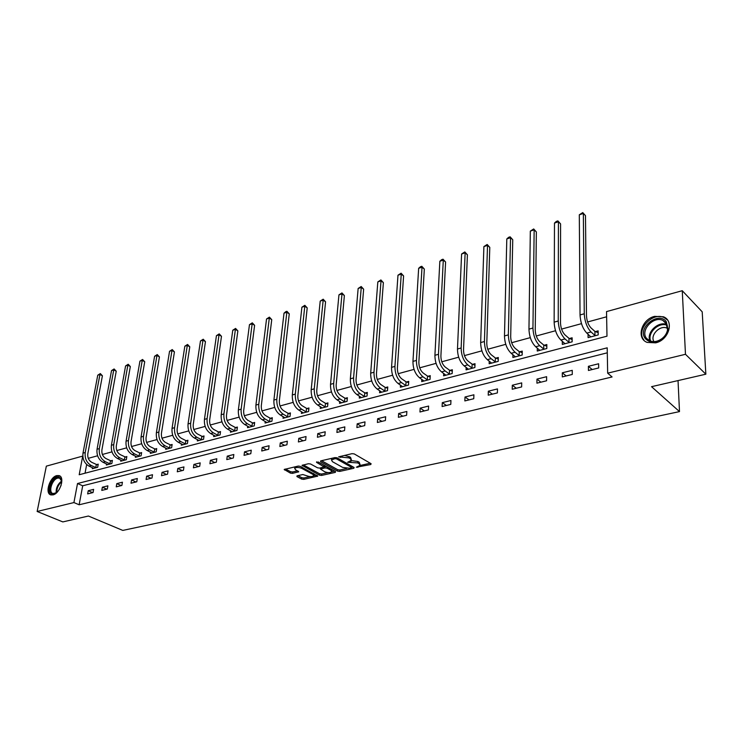 <?xml version="1.0" encoding="UTF-8"?>
<svg xmlns="http://www.w3.org/2000/svg" width="743" height="743" viewBox="0 0 743 743"><rect width="100%" height="100%" fill="white"/><g stroke="black" fill="none" stroke-linecap="round" stroke-linejoin="round"><path stroke-width="1.11" d="M356.343 467.217L370.794 464.524L371.101 463.716L354.235 453.917L352.043 453.657L338.622 456.871L348.978 457.892L350.399 458.71L351.29 460.381L347.65 462.267L357.727 462.917L359.12 463.716L359.993 465.35L356.343 467.217M56.793 475.604L59.05 475.604C65.226 476.978 60.034 493.584 52.976 494.894L50.803 494.875C44.617 493.454 49.772 477.006 56.793 475.604M654.62 316.36L663.406 316.778C674.542 320.79 668.867 340.118 655.642 342.848L647.153 342.412C635.952 338.362 641.497 319.276 654.62 316.36M297.116 475.826L296.94 476.579L301.714 479.114L303.785 479.365L317.744 476.124L300.311 466.344L298.184 466.084L284.188 469.465L290.402 473.105L292.491 473.365L298.732 471.796L295.51 469.725L294.674 468.341C296.318 467.198 298.649 467.198 301.658 468.322L312.942 474.424L313.741 475.752C312.106 476.876 309.794 476.885 306.813 475.789L302.856 474.536L297.116 475.826M682.26 290.708L702.2 311.819L705.85 374.193L651.537 386.676L679.492 411.603L122.781 530.418L88.408 516.032L62.821 521.911L37.15 511.481L46.345 466.14L82.714 456.1L79.195 474.74L606.985 336.18L606.529 311.596L682.26 290.708L685.473 354.29L607.663 373.162L607.198 347.826L77.523 483.526L73.919 502.565L37.15 511.481M705.85 374.193L685.473 354.29M607.291 352.814L82.696 485.792L79.139 504.776L612.083 376.961L607.663 373.162M79.139 504.776L73.919 502.565M337.619 471.146L339.737 471.406L353.817 468.285L354.095 467.496L337.136 457.855L334.963 457.595L320.809 460.864L320.577 461.672L337.619 471.146L337.749 469.725L339.857 469.985L346.87 468.424M335.316 472.381L321.552 475.427L319.462 475.176L302.02 465.35L308.419 463.725L310.555 463.985L317.549 467.821L319.666 468.081L324.124 466.91L316.564 462.369L318.218 461.988L335.557 471.61L335.316 472.381L335.39 471.517M679.492 411.603L678.034 380.583M598.626 363.764L588.391 366.308L588.437 370.469L598.691 367.943L598.626 363.764M572.249 370.33L562.312 372.8L562.312 376.905L572.268 374.453L572.249 370.33M546.625 376.701L536.957 379.106L536.92 383.165L546.597 380.778L546.625 376.701M521.707 382.896L512.308 385.236L512.224 389.248L521.642 386.927L521.707 382.896M497.476 388.923L488.337 391.199L488.216 395.174L497.373 392.917L497.476 388.923M473.904 394.793L465.007 397.003L464.849 400.932L473.765 398.731L473.904 394.793M450.955 400.496L442.299 402.65L442.104 406.532L450.778 404.396L450.955 400.496M428.618 406.059L420.176 408.148L419.962 411.993L428.405 409.913L428.618 406.059M406.858 411.464L398.638 413.507L398.387 417.306L406.616 415.281L406.858 411.464M385.654 416.739L377.648 418.736L377.37 422.488L385.394 420.51L385.654 416.739M364.999 421.875L357.188 423.826L356.881 427.541L364.702 425.609L364.999 421.875M344.845 426.891L337.238 428.785L336.904 432.463L344.529 430.587L344.845 426.891M325.202 431.776L317.772 433.624L317.419 437.265L324.858 435.435L325.202 431.776M306.032 436.55L298.788 438.351L298.407 441.955L305.67 440.162L306.032 436.55M287.327 441.203L280.26 442.958L279.86 446.524L286.937 444.778L287.327 441.203M269.068 445.744L262.168 447.462L261.75 450.992L268.66 449.283L269.068 445.744M251.245 450.174L244.503 451.855L244.057 455.348L250.809 453.685L251.245 450.174M233.831 454.502L227.237 456.146L226.782 459.601L233.376 457.976L233.831 454.502M216.817 458.737L210.38 460.335L209.907 463.762L216.352 462.174L216.817 458.737M200.192 462.87L193.904 464.44L193.412 467.83L199.709 466.279L200.192 462.87M183.948 466.92L177.791 468.443L177.28 471.805L183.447 470.291L183.948 466.92M168.057 470.867L162.039 472.362L161.519 475.687L167.537 474.21L168.057 470.867M152.519 474.731L146.631 476.198L146.092 479.495L151.981 478.037L152.519 474.731M137.316 478.511L131.557 479.95L131.009 483.21L136.768 481.789L137.316 478.511M122.437 482.216L116.809 483.619L116.242 486.851L121.88 485.458L122.437 482.216M107.884 485.838L102.367 487.204L101.791 490.408L107.317 489.052L107.884 485.838M93.637 489.377L88.231 490.724L87.646 493.9L93.051 492.563L93.637 489.377M606.622 316.787L587.592 321.979M581.5 323.651L561.569 329.093M555.541 330.737L536.27 335.994M530.307 337.628L511.667 342.718M505.769 344.325L487.742 349.247M481.901 350.845L464.459 355.609M458.672 357.188L441.788 361.795M436.067 363.355L419.721 367.822M414.046 369.373L398.211 373.692M392.601 375.224L377.258 379.413M371.704 380.936L356.835 384.995M351.337 386.499L336.913 390.437M331.471 391.923L317.484 395.74M312.097 397.208L298.528 400.914M293.188 402.372L280.027 405.966M274.743 407.415L261.963 410.898M256.725 412.328L244.326 415.718M239.135 417.129L227.098 420.417M221.953 421.82L210.26 425.015M205.161 426.408L193.802 429.51M188.75 430.894L177.716 433.903M172.71 435.268L161.983 438.203M157.024 439.55L146.594 442.401M141.681 443.738L131.539 446.515M126.672 447.843L116.809 450.537M111.979 451.855L102.395 454.475M97.602 455.775L88.278 458.329M86.671 464.524L85.046 473.198M588.047 334.183L588.085 337.601L598.199 334.926L598.134 330.858L595.394 331.592M562.312 341.232L562.312 344.418L572.138 341.817L572.119 337.796L569.454 338.511M537.282 348.058L537.254 351.04L546.802 348.513L546.829 344.548L544.238 345.235M512.93 354.68L512.874 357.494L522.171 355.033L522.236 351.105L519.719 351.773M489.238 361.117L489.154 363.764L498.2 361.367L498.302 357.485L495.85 358.135M466.167 367.376L466.075 369.865L474.879 367.534L475.018 363.699L472.632 364.33M443.71 373.45L443.599 375.809L452.171 373.543L452.338 369.745L450.017 370.358M421.829 379.367L421.699 381.605L430.048 379.394L430.253 375.633L427.987 376.237M400.505 385.115L400.366 387.242L408.501 385.088L408.734 381.373L406.532 381.958M379.719 390.716L379.571 392.741L387.502 390.642L387.762 386.964L385.617 387.54M359.454 396.177L359.296 398.109L367.033 396.056L367.321 392.415L365.222 392.973M339.69 401.499L339.523 403.338L347.065 401.341L347.38 397.728L345.337 398.276M320.4 406.681L320.224 408.436L327.589 406.486L327.932 402.92L325.936 403.449M301.574 411.733L301.398 413.414L308.586 411.52L308.949 407.981L306.998 408.501M283.194 416.665L283.018 418.281L290.039 416.424L290.42 412.922L288.516 413.433M265.251 421.476L265.065 423.027L271.919 421.216L272.328 417.742L270.471 418.244M247.725 426.176L247.54 427.662L254.236 425.888L254.654 422.461L252.843 422.943M230.599 430.764L230.414 432.194L236.952 430.457L237.388 427.067L235.615 427.531M213.863 435.24L213.668 436.615L220.067 434.924L220.522 431.562L218.786 432.027M197.499 439.624L197.304 440.943L203.554 439.289L204.028 435.955L202.337 436.41M181.496 443.905L181.301 445.178L187.412 443.562L187.905 440.255L186.252 440.701M165.847 448.085L165.652 449.311L171.633 447.732L172.144 444.463L170.518 444.899M150.541 452.181L150.346 453.36L156.197 451.818L156.717 448.577L155.129 449.004M135.56 456.183L135.365 457.326L141.086 455.812L141.625 452.598L140.074 453.016M120.895 460.093L120.7 461.199L126.31 459.722L126.849 456.536L125.335 456.945M106.546 463.929L106.351 464.997L111.831 463.548L112.397 460.4L110.911 460.79M92.485 467.681L92.299 468.712L97.667 467.291L98.234 464.171L96.785 464.561M82.696 485.792L77.523 483.526M588.391 366.308L592.199 369.54M562.312 372.8L566.175 375.958M536.957 379.106L540.885 382.19M512.308 385.236L516.292 388.245M488.337 391.199L492.368 394.143M465.007 397.003L469.084 399.883M442.299 402.65L446.413 405.474M420.176 408.148L424.337 410.916M398.638 413.507L402.827 416.219M377.648 418.736L381.865 421.383M357.188 423.826L361.432 426.417M337.238 428.785L341.511 431.33M317.772 433.624L322.072 436.122M298.788 438.351L303.107 440.794M280.26 442.958L284.597 445.354M262.168 447.462L266.523 449.812M244.503 451.855L248.868 454.159M227.237 456.146L231.621 458.412M210.38 460.335L214.773 462.564M193.904 464.44L198.307 466.623M177.791 468.443L182.202 470.588M162.039 472.362L166.46 474.471M146.631 476.198L151.052 478.269M131.557 479.95L135.988 481.984M116.809 483.619L121.239 485.616M102.367 487.204L106.797 489.173M88.231 490.724L92.661 492.665M360.058 464.607L359.24 462.276L359.12 463.716M351.123 460.595L357.838 461.468L359.24 462.276M351.355 459.62L350.52 457.251L350.399 458.71M344.603 455.375L350.52 457.251M359.844 465.536L370.255 463.223M321.543 460.697L337.749 469.725M351.606 467.366L353.241 467.003M351.198 467.839L351.393 467.291L336.495 458.849L334.982 458.663L331.499 459.982L332.437 461.672L342.634 467.403L349.451 468.229L351.198 467.839M351.597 467.486L351.727 466.149M331.805 458.32L331.564 459.276M334.694 471.127L331.684 471.796M328.137 472.585L321.682 474.025L321.552 475.427M303.311 464.904L319.592 473.765L321.682 474.025M326.307 466.483L324.152 466.706L324.301 465.369M324.719 471.759C327.719 472.882 330.068 472.864 331.759 471.703L330.988 470.356L327.059 468.183L324.932 467.923L320.484 469.084L324.719 471.759M331.815 471.127L331.861 469.557M320.595 467.867L320.484 469.084M313.797 475.214L313.88 473.7M300.321 466.353L298.333 466.056M294.869 466.855L294.757 467.477M285.498 469.019L290.55 471.703L292.64 471.954L297.571 470.83M297.943 475.641L301.853 477.721L303.924 477.972L310.082 476.597M313.722 475.789L316.583 475.158M594.911 331.406L591.001 327.895C588.317 324.997 586.812 320.957 586.487 315.784L585.484 215.646L583.348 213.455L584.267 313.769C584.75 321.552 587.007 327.617 591.047 331.972L594.967 335.464L594.911 331.406L598.161 332.669M579.308 214.801L582.763 212.582L583.348 213.455L579.308 214.801L580.042 314.939C580.515 322.713 582.772 328.759 586.821 333.096L590.815 336.876M595.449 335.65L594.967 335.464M582.763 212.582L585.484 215.646M645.398 338.65C636.667 328.397 658.233 310.723 666.285 321.673L668.05 329.335C667.344 333.078 665.319 336.254 661.994 338.882C655.307 343.21 649.772 343.127 645.398 338.65M665.923 322.722L662.821 320.382C653.329 315.682 639.862 330.719 646.596 338.427L649.828 340.888C653.756 342.337 657.806 341.585 661.957 338.641C665.031 336.217 666.898 333.273 667.558 329.818L665.923 322.722M653.97 341.622C649.698 335.279 660.035 324.654 667.103 328.174L667.697 328.462M667.52 320.029L664.019 317.521C652.243 311.698 635.544 330.319 643.856 339.895M57.713 491.55L54.063 493.937C46.595 496.166 50.087 478.789 57.36 477.257L59.124 477.201L60.759 478.306L61.669 483.015M61.697 481.074L59.551 478.093L57.75 478.093C52.121 479.207 47.998 492.386 52.957 493.528L56.227 492.869M59.96 476.068L57.601 476.031C50.942 477.35 45.685 492.758 51.183 494.977M59.106 489.637L61.121 485.29M568.971 338.325L564.996 334.898C562.275 332.056 560.779 328.081 560.501 322.973L560.584 223.903L558.411 221.767L558.244 321.004C558.652 328.694 560.9 334.666 565.005 338.929L568.98 342.337L568.971 338.325L572.129 339.523M554.482 223.076L556.321 221.405L557.891 220.885L558.411 221.767L554.482 223.076L554.139 322.146C554.538 329.818 556.786 335.78 560.9 340.025L564.959 343.712M569.472 342.523L568.98 342.337M557.891 220.885L560.584 223.903M543.755 345.049L539.724 341.706C536.966 338.929 535.471 335.009 535.239 329.957L536.353 231.937L534.152 229.847L532.945 328.034C533.288 335.641 535.527 341.52 539.687 345.69L543.727 349.024L543.755 345.049L546.82 346.201M530.326 231.119L533.688 228.955L534.152 229.847L530.326 231.119L528.96 329.14C529.285 336.728 531.533 342.607 535.694 346.758L539.827 350.362M544.21 349.201L543.727 349.024M533.688 228.955L536.353 231.937M519.236 351.597L515.14 348.328C512.345 345.606 510.859 341.743 510.682 336.755L512.754 239.757L510.534 237.714L508.351 334.87C508.621 342.384 510.859 348.188 515.066 352.266L519.162 355.526L519.236 351.597L522.208 352.684M506.8 238.949L508.63 237.314L510.125 236.822L510.534 237.714L506.8 238.949L504.478 335.947C504.738 343.452 506.977 349.238 511.184 353.296L515.382 356.826M519.645 355.702L519.162 355.526M510.125 236.822L512.754 239.757M495.367 357.968L491.234 354.764C488.411 352.098 486.925 348.3 486.786 343.359L489.786 247.373L487.529 245.376L484.427 341.52C484.64 348.95 486.869 354.662 491.114 358.665L495.265 361.85L495.367 357.968L498.265 359.008M483.897 246.583L487.176 244.475L487.529 245.376L483.897 246.583L480.656 342.569C480.86 349.99 483.089 355.683 487.343 359.668L491.597 363.113M495.748 362.017L495.265 361.85M487.176 244.475L489.786 247.373M472.149 364.163L467.96 361.033C465.109 358.423 463.632 354.671 463.53 349.795L467.403 254.793L465.127 252.834L461.152 347.993C461.301 355.34 463.521 360.968 467.811 364.887L472.009 367.999L472.149 364.163L474.963 365.157M461.589 254.013L464.821 251.933L465.127 252.834L461.589 254.013L457.484 349.015C457.623 356.343 459.843 361.962 464.134 365.872L468.443 369.243M472.483 368.175L472.009 367.999M464.821 251.933L467.403 254.793M449.534 370.2L445.308 367.135C442.429 364.572 440.961 360.884 440.896 356.055L445.596 262.019L443.292 260.106L438.491 354.3C438.584 361.553 440.794 367.107 445.122 370.943L449.366 373.998L449.534 370.2L452.273 371.147M439.847 261.257L441.667 259.66L443.042 259.205L443.292 260.106L439.847 261.257L434.915 355.293C434.999 362.538 437.209 368.073 441.546 371.899L445.902 375.196M449.84 374.156L449.366 373.998M443.042 259.205L445.596 262.019M427.513 376.069L423.25 373.079C420.343 370.562 418.885 366.921 418.857 362.157L424.327 269.068L422.015 267.192L416.433 360.429C416.47 367.609 418.671 373.079 423.027 376.85L427.309 379.831L427.513 376.069L430.178 376.989M418.653 268.316L420.464 266.737L421.81 266.291L422.015 267.192L418.653 268.316L412.95 361.404C412.978 368.565 415.179 374.026 419.544 377.778L423.947 381.01M427.782 379.989L427.309 379.831M421.81 266.291L424.327 269.068M406.059 381.8L401.749 378.865C398.833 376.404 397.375 372.81 397.384 368.091L403.598 275.941L401.257 274.111L394.932 366.41C394.923 373.506 397.115 378.902 401.508 382.599L405.817 385.515L406.059 381.8L408.659 382.673M397.979 275.198L401.099 273.201L401.257 274.111L397.979 275.198L391.542 367.348C391.524 374.435 393.716 379.822 398.109 383.499L402.557 386.666M406.291 385.673L405.817 385.515M401.099 273.201L403.598 275.941M385.143 387.382L380.806 384.502C377.871 382.088 376.413 378.549 376.45 373.878L383.379 282.646L381.02 280.854L373.989 372.234C373.933 379.255 376.116 384.577 380.537 388.199L384.883 391.059L385.143 387.382L387.679 388.217M377.825 281.913L380.899 279.935L381.02 280.854L377.825 281.913L370.683 373.153C370.618 380.165 372.8 385.468 377.221 389.081L381.707 392.174M385.348 391.217L384.883 391.059M380.899 279.935L383.379 282.646M364.757 392.824L360.383 390.01C357.429 387.632 355.99 384.14 356.055 379.524L363.643 289.185L361.265 287.43L353.575 377.908C353.473 384.855 355.637 390.103 360.086 393.66L364.46 396.465L364.757 392.824L367.228 393.632M358.145 288.47L361.191 286.51L361.265 287.43L358.145 288.47L350.352 378.8C350.241 385.738 352.405 390.976 356.854 394.524L361.386 397.551M364.934 396.613L364.46 396.465M361.191 286.51L363.643 289.185M344.863 398.127L340.47 395.369C337.508 393.038 336.068 389.592 336.161 385.023L344.38 295.575L341.994 293.847L333.672 383.444C333.523 390.316 335.678 395.499 340.145 398.982L344.548 401.731L344.863 398.127L347.278 398.907M338.947 294.86L341.956 292.928L341.994 293.847L338.947 294.86L330.524 384.317C330.366 391.18 332.53 396.344 336.997 399.827L341.557 402.799M345.021 401.879L344.548 401.731M341.956 292.928L344.38 295.575M325.471 403.3L321.05 400.598C318.069 398.313 316.639 394.914 316.759 390.391L325.573 301.807L323.177 300.116L314.252 388.84C314.066 395.638 316.212 400.756 320.697 404.183L325.128 406.867L325.471 403.3L327.821 404.053M320.205 301.11L323.177 299.197L323.177 300.116L320.205 301.11L311.187 389.694C310.992 396.483 313.137 401.582 317.623 405L322.211 407.916M325.592 407.015L325.128 406.867M323.177 299.197L325.573 301.807M306.534 408.353L302.095 405.706C299.104 403.458 297.674 400.106 297.822 395.629L307.212 307.89L304.797 306.237L295.305 394.106C295.082 400.839 297.219 405.882 301.723 409.244L306.172 411.891L306.534 408.353L308.837 409.077M301.899 307.203L304.834 305.317L304.797 306.237L301.899 307.203L292.315 394.942C292.083 401.657 294.219 406.69 298.723 410.052L303.339 412.904M306.636 412.031L306.172 411.891M304.834 305.317L307.212 307.89M288.052 413.284L283.594 410.684C280.585 408.483 279.173 405.167 279.349 400.746L289.268 313.843L286.854 312.218L276.814 399.251C276.554 405.91 278.681 410.888 283.204 414.195L287.671 416.786L288.052 413.284L290.299 413.981M284.012 313.165L285.786 311.67L286.919 311.298L286.854 312.218L284.012 313.165L273.898 400.059C273.619 406.709 275.746 411.678 280.278 414.975L284.913 417.78M288.135 416.925L287.671 416.786M286.919 311.298L289.268 313.843M270.006 418.105L265.53 415.551C262.52 413.387 261.109 410.108 261.304 405.734L271.743 319.648L269.31 318.06L258.768 404.266C258.462 410.86 260.579 415.774 265.121 419.024L269.607 421.56L270.006 418.105L272.207 418.773M266.542 318.979L269.412 317.14L269.31 318.06L266.542 318.979L255.917 405.065C255.611 411.641 257.719 416.554 262.26 419.786L266.913 422.535M269.412 317.14L271.743 319.648M252.388 422.804L247.893 420.306C244.865 418.17 243.463 414.938 243.685 410.61L254.608 325.332L252.174 323.772L241.141 409.17C240.806 415.69 242.915 420.547 247.456 423.742L251.961 426.231L252.388 422.804L254.533 423.454M249.462 324.672L252.304 322.843L252.174 323.772L249.462 324.672L238.354 409.941C238.011 416.461 240.119 421.3 244.67 424.485L249.342 427.188M252.304 322.843L254.608 325.332M235.159 427.401L230.655 424.95C227.627 422.851 226.234 419.656 226.476 415.365L237.862 330.886L235.41 329.344L223.922 413.962C223.55 420.417 225.649 425.21 230.209 428.349L234.723 430.791L235.159 427.401L237.268 428.024M232.763 330.236L235.577 328.425L235.41 329.344L232.763 330.236L221.2 414.715C220.829 421.16 222.919 425.953 227.479 429.082L232.169 431.72M235.577 328.425L237.862 330.886M218.34 431.887L213.817 429.482C210.78 427.42 209.396 424.272 209.656 420.018L221.479 336.31L219.027 334.805L207.093 418.634C206.703 425.024 208.783 429.77 213.352 432.853L217.875 435.249L218.34 431.887L220.392 432.5M216.436 335.669L219.213 333.886L219.027 334.805L216.436 335.669L204.436 419.377C204.037 425.758 206.117 430.485 210.687 433.568L215.396 436.16M219.213 333.886L221.479 336.31M201.882 436.28L197.359 433.912C194.322 431.887 192.939 428.776 193.226 424.569L205.458 341.622L202.997 340.145L190.654 423.204C190.227 429.538 192.298 434.218 196.876 437.255L201.409 439.615L201.882 436.28L203.898 436.865M200.461 340.991L203.22 339.226L202.997 340.145L200.461 340.991L188.053 423.928C187.626 430.253 189.697 434.924 194.267 437.952L198.994 440.497M203.22 339.226L205.458 341.622M185.806 440.571L181.264 438.249C178.227 436.252 176.853 433.178 177.15 429.008L189.781 346.823L187.32 345.365L174.577 427.68C174.122 433.94 176.184 438.565 180.763 441.556L185.313 443.868L185.806 440.571L187.775 441.138M184.84 346.192L187.561 344.446L187.32 345.365L184.84 346.192L172.042 428.386C171.577 434.636 173.639 439.262 178.218 442.234L182.954 444.741M187.561 344.446L189.781 346.823M170.073 444.769L165.531 442.484C162.485 440.525 161.12 437.478 161.435 433.355L174.438 351.903L171.977 350.482L158.863 432.045C158.38 438.249 160.432 442.828 165.011 445.763L169.562 448.038L170.073 444.769L172.004 445.317M169.543 351.29L172.246 349.563L171.977 350.482L169.543 351.29L156.374 432.742C155.891 438.937 157.943 443.497 162.522 446.432L167.268 448.893M172.246 349.563L174.438 351.903M154.683 448.874L150.142 446.636C147.086 444.704 145.73 441.695 146.065 437.608L159.429 356.881L156.959 355.479L143.492 436.317C142.981 442.466 145.024 446.989 149.612 449.877L154.163 452.115L154.683 448.874L156.578 449.404M154.581 356.269L157.247 354.56L156.959 355.479L154.581 356.269L141.059 436.995C140.548 443.134 142.582 447.648 147.17 450.527L151.925 452.942M157.247 354.56L159.429 356.881M139.628 452.896L135.077 450.685C132.031 448.791 130.675 445.819 131.028 441.769L144.727 361.757L142.257 360.374L128.446 440.506C127.917 446.589 129.951 451.057 134.539 453.908L139.099 456.1L139.628 452.896L141.486 453.406M139.925 361.154L142.563 359.463L142.257 360.374L139.925 361.154L126.069 441.166C125.539 447.24 127.564 451.698 132.152 454.54L136.907 456.917M142.563 359.463L144.727 361.757M124.898 456.824L120.338 454.66C117.292 452.784 115.945 449.849 116.317 445.837L130.331 366.531L127.861 365.175L113.735 444.593C113.177 450.62 115.193 455.041 119.781 457.846L124.35 460.001L124.898 456.824L126.719 457.326M125.576 365.937L128.195 364.256L127.861 365.175L125.576 365.937L111.404 445.243C110.846 451.261 112.862 455.673 117.45 458.468L122.214 460.799M128.195 364.256L130.331 366.531M110.475 460.679L105.915 458.542C102.868 456.704 101.531 453.797 101.912 449.821L116.233 371.203L113.753 369.875L99.33 448.605C98.754 454.577 100.76 458.942 105.348 461.7L109.908 463.827L110.475 460.679L112.258 461.162M111.524 370.618L114.106 368.955L113.753 369.875L111.524 370.618L97.045 449.236C96.469 455.199 98.475 459.555 103.063 462.313L107.828 464.607M114.106 368.955L116.233 371.203M96.349 464.44L91.788 462.35C88.742 460.53 87.414 457.66 87.804 453.722L102.413 375.782L99.943 374.472L85.222 452.524C84.628 458.44 86.625 462.759 91.213 465.48L95.773 467.561L96.349 464.44L98.104 464.914M97.751 375.196L100.314 373.562L99.943 374.472L97.751 375.196L82.993 453.146C82.389 459.053 84.386 463.363 88.974 466.075L93.748 468.331M100.314 373.562L102.413 375.782M357.922 466.353L357.829 467.393M340.443 456.332L340.34 457.428M349.247 461.384L349.164 462.452M357.838 461.468L357.727 462.917M350.937 460.744L350.826 462.072M349.099 456.434L348.978 457.892M342.114 455.942L342.021 457.038M370.868 463.576L370.794 464.524M320.651 460.911L320.577 461.672M353.891 467.375L353.817 468.285M339.857 469.985L339.737 471.406M351.495 466.01L351.393 467.291M336.598 457.651L336.495 458.849M335.074 457.577L334.982 458.663M333.328 457.976L333.226 459.063M319.592 473.765L319.462 475.176M302.41 465.118L302.336 465.88M323.948 465.164L323.837 466.4M316.611 461.84L316.564 462.369M331.099 469.13L330.988 470.356M327.171 466.957L327.059 468.183M325.062 466.493L324.932 467.923M321.097 467.756L320.995 468.805M313.054 473.245L312.942 474.424M301.779 467.143L301.658 468.322M298.314 471.229L298.231 472.056M292.64 471.954L292.491 473.365M290.55 471.703L290.402 473.105M284.597 469.223L284.513 469.985M317.307 475.557L317.233 476.384M303.924 477.972L303.785 479.365M301.853 477.721L301.714 479.114M297.014 475.854L296.94 476.579M591.047 331.972L586.821 333.096M584.267 313.769L580.042 314.939M650.041 340.981C645.825 332.743 658.465 320.539 667.056 324.645M667.325 325.415C659.004 321.329 646.633 333.263 650.831 341.251M56.18 492.897C55.901 488.021 57.74 484.065 61.688 481.027M61.734 481.77C58.391 484.585 56.737 488.142 56.793 492.423M565.005 338.929L560.9 340.025M558.244 321.004L554.139 322.146M539.687 345.69L535.694 346.758M532.945 328.034L528.96 329.14M515.066 352.266L511.184 353.296M508.351 334.87L504.478 335.947M491.114 358.665L487.343 359.668M484.427 341.52L480.656 342.569M467.811 364.887L464.134 365.872M461.152 347.993L457.484 349.015M445.122 370.943L441.546 371.899M438.491 354.3L434.915 355.293M423.027 376.85L419.544 377.778M416.433 360.429L412.95 361.404M401.508 382.599L398.109 383.499M394.932 366.41L391.542 367.348M380.537 388.199L377.221 389.081M373.989 372.234L370.683 373.153M360.086 393.66L356.854 394.524M353.575 377.908L350.352 378.8M340.145 398.982L336.997 399.827M333.672 383.444L330.524 384.317M320.697 404.183L317.623 405M314.252 388.84L311.187 389.694M301.723 409.244L298.723 410.052M295.305 394.106L292.315 394.942M283.204 414.195L280.278 414.975M276.814 399.251L273.898 400.059M265.121 419.024L262.26 419.786M258.768 404.266L255.917 405.065M247.456 423.742L244.67 424.485M241.141 409.17L238.354 409.941M230.209 428.349L227.479 429.082M223.922 413.962L221.2 414.715M213.352 432.853L210.687 433.568M207.093 418.634L204.436 419.377M196.876 437.255L194.267 437.952M190.654 423.204L188.053 423.928M180.763 441.556L178.218 442.234M174.577 427.68L172.042 428.386M165.011 445.763L162.522 446.432M158.863 432.045L156.374 432.742M149.612 449.877L147.17 450.527M143.492 436.317L141.059 436.995M134.539 453.908L132.152 454.54M128.446 440.506L126.069 441.166M119.781 457.846L117.45 458.468M113.735 444.593L111.404 445.243M105.348 461.7L103.063 462.313M99.33 448.605L97.045 449.236M91.213 465.48L88.974 466.075M85.222 452.524L82.993 453.146M59.05 475.604L59.663 475.873M663.406 316.778L664.261 317.632M331.629 458.533L331.499 459.982M294.822 466.92L294.674 468.341M667.103 328.174L667.678 328.75M667.01 324.533L662.821 320.382M667.558 329.818L668.05 329.335M61.4 479.987L61.297 479.3M55.79 493.111L55.242 493.482M60.044 478.306L59.551 478.093"/></g></svg>
